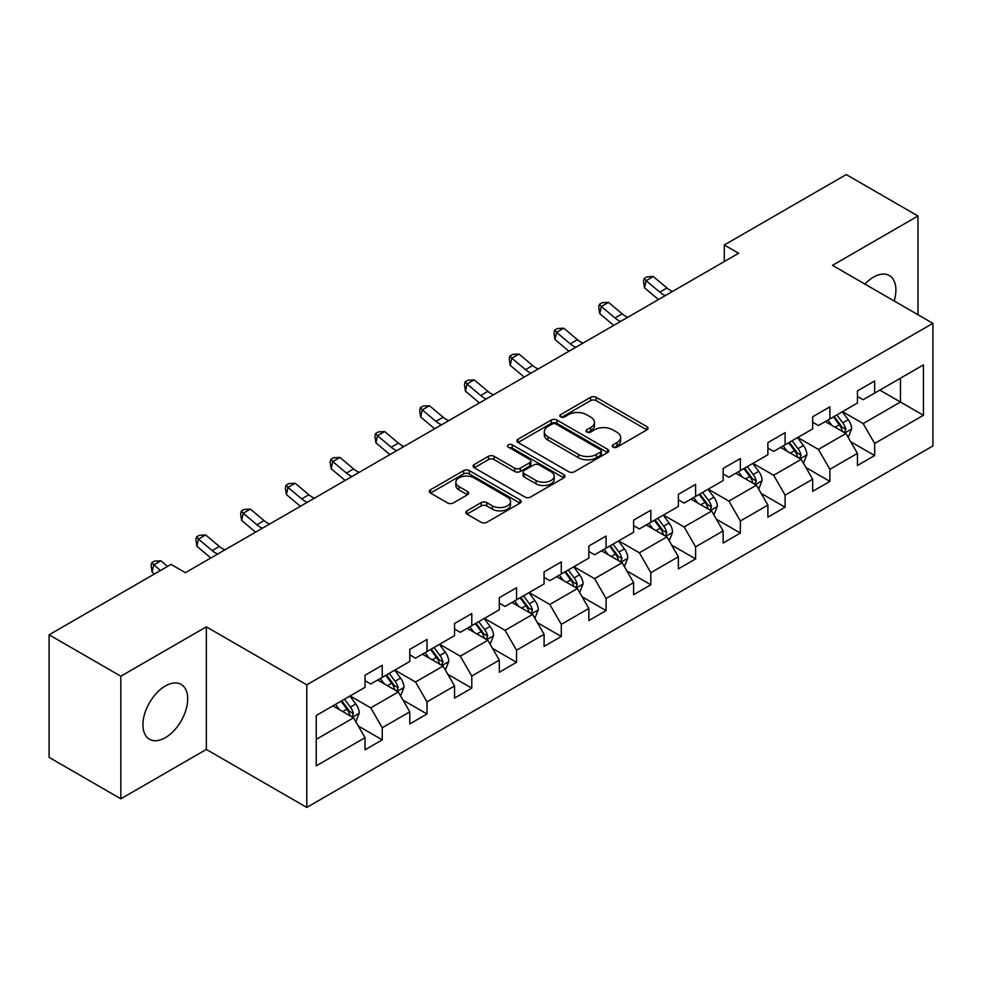 <?xml version="1.0" encoding="UTF-8"?>
<svg xmlns="http://www.w3.org/2000/svg" width="982" height="982" viewBox="0 0 982 982"><rect width="100%" height="100%" fill="white"/><g stroke="black" fill="none" stroke-linecap="round" stroke-linejoin="round"><path stroke-width="1.47" d="M613.038 447.141A2.786 1.608 0 0 0 616.978 447.141L646.905 429.87A3.989 2.295 0 0 0 648.071 428.238A3.989 2.295 0 0 0 646.905 426.618L596.209 397.342A3.989 2.295 0 0 0 590.575 397.342L560.648 414.625A2.786 1.608 0 0 0 559.826 415.767A2.786 1.608 0 0 0 560.648 416.896A2.786 1.608 0 0 0 564.589 416.896L568.455 414.662A12.741 7.365 0 0 1 586.487 414.662L590.71 417.105A12.741 7.365 0 0 1 594.441 422.309A12.741 7.365 0 0 1 590.71 427.514L586.843 429.748A2.786 1.608 0 0 0 586.021 430.889A2.786 1.608 0 0 0 586.843 432.019A2.786 1.608 0 0 0 590.783 432.019L594.65 429.785A12.741 7.365 0 0 1 612.682 429.785L616.905 432.227A12.741 7.365 0 0 1 620.636 437.432A12.741 7.365 0 0 1 616.905 442.637L613.038 444.871A2.786 1.608 0 0 0 612.216 446.012A2.786 1.608 0 0 0 613.038 447.141L613.038 444.871M165.32 737.678A31.657 18.277 120 0 0 185.991 709.79A31.657 18.277 120 0 0 181.142 684.417A31.657 18.277 120 0 0 165.32 685.988A31.657 18.277 120 0 0 144.636 713.889A31.657 18.277 120 0 0 149.485 739.25A31.657 18.277 120 0 0 165.32 737.678M894.16 300.983A31.657 18.277 120 0 0 889.324 275.549A31.657 18.277 120 0 0 873.501 277.12A31.657 18.277 120 0 0 864.897 284.08M466.929 510.849A3.989 2.295 0 0 0 465.75 512.481A3.989 2.295 0 0 0 466.929 514.102L481.143 522.314A3.989 2.295 0 0 0 486.777 522.314L520.018 503.128A3.989 2.295 0 0 0 521.184 501.495A3.989 2.295 0 0 0 520.018 499.875L469.322 470.599A3.989 2.295 0 0 0 463.688 470.599L430.447 489.785A3.989 2.295 0 0 0 429.281 491.417A3.989 2.295 0 0 0 430.447 493.038L447.632 502.968A3.989 2.295 0 0 0 453.267 502.968L467.481 494.756A3.989 2.295 0 0 0 468.647 493.124A3.989 2.295 0 0 0 467.481 491.503L458.962 486.581A10.655 6.15 0 0 1 455.844 482.223A10.655 6.15 0 0 1 462.424 476.54A10.655 6.15 0 0 1 474.036 477.878L507.412 497.15A10.655 6.15 0 0 1 510.53 501.495A10.655 6.15 0 0 1 503.95 507.178A10.655 6.15 0 0 1 492.338 505.853L486.777 502.637A3.989 2.295 0 0 0 481.143 502.637L466.929 510.849L466.929 514.102M206.343 626.847L120.835 676.217L49.1 634.802L49.1 757.392L120.835 798.808L206.343 749.438L306.777 807.425L306.777 684.835L206.343 626.847L206.343 749.438M917.974 314.731L917.974 215.991L832.466 265.361L932.9 323.348L306.777 684.835M917.974 215.991L846.239 174.575L724.286 244.984L724.286 261.543M49.1 634.802L171.052 564.392L185.402 572.678L738.636 253.27L724.286 244.984M568.738 471.741A3.989 2.295 0 0 0 574.372 471.741L607.613 452.555A3.989 2.295 0 0 0 608.779 450.922A3.989 2.295 0 0 0 607.613 449.302L556.917 420.026A3.989 2.295 0 0 0 551.283 420.026L518.042 439.212A3.989 2.295 0 0 0 516.876 440.844A3.989 2.295 0 0 0 518.042 442.465L568.738 471.741M509.437 447.743A2.786 1.608 0 0 1 512.273 448.136L563.766 477.866L530.575 497.027A3.989 2.295 0 0 1 524.94 497.027L474.245 467.751L474.245 464.498A3.989 2.295 0 0 0 473.078 466.131A3.989 2.295 0 0 0 474.245 467.751M474.245 464.498L488.471 456.286A3.989 2.295 0 0 1 494.106 456.286L514.666 468.168A3.989 2.295 0 0 0 520.3 468.168L529.728 462.718A3.989 2.295 0 0 0 530.894 461.086A3.989 2.295 0 0 0 529.728 459.466L508.332 447.105A2.786 1.608 0 0 1 507.51 445.963A2.786 1.608 0 0 1 509.228 444.478A2.786 1.608 0 0 1 512.273 444.834L563.815 474.588A3.989 2.295 0 0 1 564.981 476.209A3.989 2.295 0 0 1 563.815 477.841L563.815 474.588M306.777 807.425L932.9 445.938L932.9 323.348M358.283 726.005L382.243 739.839L382.243 727.736L409.789 711.84L409.789 723.93L427.01 713.988L427.01 701.897L454.556 685.988L454.556 698.092L471.777 688.149L471.777 676.046L499.322 660.149L499.322 672.24L516.544 662.298L516.544 650.207L544.089 634.298L544.089 646.402L561.299 636.459L561.299 624.368L588.844 608.459L588.844 620.55L606.066 610.608L606.066 598.517L633.611 582.621L633.611 594.711L650.833 584.769L650.833 572.678L678.378 556.769L678.378 568.86L695.6 558.93L695.6 546.827L723.145 530.931L723.145 543.021L740.354 533.079L740.354 520.988L767.899 505.079L767.899 517.17L785.121 507.24L785.121 495.137L812.666 479.241L812.666 491.331L829.888 481.389L829.888 469.298L857.433 453.389L857.433 465.493L874.655 455.55L874.655 443.459L923.436 415.288L923.436 364.923L900.469 378.18L900.469 402.031L923.436 415.288M382.243 739.839L365.034 749.769L365.034 737.678L316.253 765.85L316.253 715.485L365.034 687.314L365.034 675.223L382.243 665.28L382.243 677.371L409.789 661.475L409.789 649.372L427.01 639.442L427.01 651.532L454.556 635.624L454.556 623.533L471.777 613.59L471.777 625.694L499.322 609.785L499.322 597.694L516.544 587.752L516.544 599.842L544.089 583.934L544.089 571.843L561.299 561.9L561.299 574.004L588.844 558.095L588.844 546.004L606.066 536.062L606.066 548.152L633.611 532.256L633.611 520.153L650.833 510.223L650.833 522.314L678.378 506.405L678.378 494.314L695.6 484.372L695.6 496.462L723.145 480.566L723.145 468.463L740.354 458.533L740.354 470.623L767.899 454.715L767.899 442.624L785.121 432.681L785.121 444.772L812.666 428.876L812.666 416.785L829.888 406.843L829.888 418.933L857.433 403.025L857.433 390.934L874.655 380.991L874.655 393.095L923.436 364.923M377.653 680.023L398.311 691.954L370.766 707.862L350.108 695.931M365.034 680.686L370.766 684L382.243 677.371M370.766 707.862L382.243 727.736M398.311 691.954L409.789 711.84M422.42 654.184L443.078 666.115L415.533 682.011L394.874 670.092M409.789 654.847L415.533 658.161L427.01 651.532M415.533 682.011L427.01 701.897M443.078 666.115L454.556 685.988M467.187 628.333L487.845 640.264L460.3 656.172L439.641 644.241M454.556 628.996L460.3 632.31L471.777 625.694M460.3 656.172L471.777 676.046M487.845 640.264L499.322 660.149M511.941 602.494L532.612 614.425L505.055 630.321L484.396 618.402M499.322 603.157L505.055 606.471L516.544 599.842M505.055 630.321L516.544 650.207M532.612 614.425L544.089 634.298M556.708 576.655L577.367 588.574L549.822 604.482L529.163 592.551M544.089 577.318L549.822 580.632L561.299 574.004M549.822 604.482L561.299 624.368M577.367 588.574L588.844 608.459M601.475 550.804L622.134 562.735L594.589 578.644L573.93 566.712M588.844 551.467L594.589 554.781L606.066 548.152M594.589 578.644L606.066 598.517M622.134 562.735L633.611 582.621M646.242 524.965L666.901 536.896L639.356 552.792L618.697 540.861M633.611 525.628L639.356 528.942L650.833 522.314M639.356 552.792L650.833 572.678M666.901 536.896L678.378 556.769M690.997 499.114L711.668 511.045L684.11 526.953L663.451 515.022M678.378 499.777L684.11 503.091L695.6 496.462M684.11 526.953L695.6 546.827M711.668 511.045L723.145 530.931M735.764 473.275L756.422 485.206L728.877 501.102L708.218 489.183M723.145 473.938L728.877 477.252L740.354 470.623M728.877 501.102L740.354 520.988M756.422 485.206L767.899 505.079M780.53 447.424L801.189 459.355L773.644 475.263L752.985 463.332M767.899 448.087L773.644 451.401L785.121 444.772M773.644 475.263L785.121 495.137M801.189 459.355L812.666 479.241M825.297 421.585L845.956 433.516L818.411 449.412L797.752 437.493M812.666 422.248L818.411 425.562L829.888 418.933M818.411 449.412L829.888 469.298M845.956 433.516L857.433 453.389M879.811 390.112L900.469 402.031L863.166 423.573L842.507 411.642M857.433 396.409L863.166 399.711L874.655 393.095M863.166 423.573L874.655 443.459M120.835 676.217L120.835 798.808M316.253 739.336L353.557 717.805L332.886 705.874M353.557 717.805L365.034 737.678M850.694 441.716L874.655 455.55M805.927 467.555L829.888 481.389M761.16 493.406L785.121 507.24M716.394 519.245L740.354 533.079M671.639 545.096L695.6 558.93M626.872 570.935L650.833 584.769M582.105 596.774L606.066 610.608M537.338 622.625L561.299 636.459M492.583 648.464L516.544 662.298M447.817 674.315L471.777 688.149M403.05 700.154L427.01 713.988M614.143 447.534L616.905 445.951A12.741 7.365 0 0 0 620.636 440.746L620.636 437.432M594.441 422.309L594.441 425.623A12.741 7.365 0 0 1 590.71 430.828L587.948 432.411M646.856 429.895L596.209 400.656A3.989 2.295 0 0 0 590.575 400.656L561.765 417.289M607.563 452.579L556.917 423.34A3.989 2.295 0 0 0 551.283 423.34L518.103 442.501M600.567 452.064A2.786 1.608 0 0 0 601.389 450.922A2.786 1.608 0 0 0 600.567 449.793L556.07 424.089A2.786 1.608 0 0 0 552.13 424.089L548.042 426.458A12.741 7.365 0 0 0 544.31 431.65A12.741 7.365 0 0 0 548.042 436.855L578.459 454.421A12.741 7.365 0 0 0 596.491 454.421L600.567 452.064L600.567 455.378A2.786 1.608 0 0 0 601.389 454.236L601.389 450.922M544.31 431.65L544.31 434.965A12.741 7.365 0 0 0 548.042 440.169L548.042 436.855M600.567 455.378L596.491 457.735A12.741 7.365 0 0 1 578.459 457.735L548.042 440.169M474.294 467.788L488.471 459.601L488.471 456.286M530.894 461.086L530.894 464.4A3.989 2.295 0 0 1 529.728 466.033L520.3 471.47A3.989 2.295 0 0 1 514.666 471.47L494.106 459.601A3.989 2.295 0 0 0 488.471 459.601M536 480.48A10.655 6.15 0 0 0 547.612 481.818A10.655 6.15 0 0 0 554.192 476.135A10.655 6.15 0 0 0 551.074 471.777L539.314 464.989A3.989 2.295 0 0 0 533.68 464.989L524.241 470.439A3.989 2.295 0 0 0 523.075 472.072A3.989 2.295 0 0 0 524.241 473.692L536 480.48L536 483.795A10.655 6.15 0 0 0 547.612 485.133A10.655 6.15 0 0 0 554.192 479.449L554.192 476.135M523.075 472.072L523.075 475.374A3.989 2.295 0 0 0 524.241 477.007L524.241 473.692M536 483.795L524.241 477.007M510.53 501.495L510.53 504.809A10.655 6.15 0 0 1 503.95 510.493A10.655 6.15 0 0 1 492.338 509.167L486.777 505.951A3.989 2.295 0 0 0 481.143 505.951L466.978 514.126M455.844 482.223L455.844 485.538A10.655 6.15 0 0 0 458.962 489.895L458.962 486.581M467.432 494.781L458.962 489.895M519.969 503.152L469.322 473.913A3.989 2.295 0 0 0 463.688 473.913L430.497 493.074M848.227 437.444L851.639 428.839A10.753 6.211 -120 0 0 848.202 419.682L842.286 411.777M831.95 425.427L827.936 420.063M844.287 432.546L845.833 429.294A10.753 6.211 -120 0 0 842.752 422.837L836.824 414.92M834.135 416.478L840.702 425.255A5.475 3.167 60 0 1 841.697 426.912L845.833 429.294M833.387 416.908L839.303 424.825A10.753 6.211 60 0 1 842.384 431.282M665.379 295.557A20.291 11.71 60 0 1 659.781 292.145L646.107 280.656L644.511 287.812L658.186 299.301A30.43 17.578 -120 0 0 658.48 299.547M672.56 291.421A20.291 11.71 60 0 1 666.95 288.008L653.276 276.507L646.107 280.656L644.143 278.495L647.015 276.838L653.276 276.507M644.511 287.812L643.505 281.368L644.143 278.495M803.46 463.283L806.873 454.691A10.753 6.211 -120 0 0 803.436 445.533L797.519 437.616M787.196 451.278L783.17 445.902M799.532 458.398L801.067 455.145A10.753 6.211 -120 0 0 797.985 448.676L792.069 440.771M789.368 442.33L795.936 451.094A5.475 3.167 60 0 1 796.942 452.763L801.067 455.145M788.62 442.759L794.548 450.664A10.753 6.211 60 0 1 797.617 457.133M758.693 489.134L762.106 480.529A10.753 6.211 -120 0 0 758.681 471.372L752.752 463.467M742.429 477.117L738.403 471.753M754.765 484.236L756.3 480.984A10.753 6.211 -120 0 0 753.219 474.515L747.302 466.61M744.602 468.168L751.181 476.945A5.475 3.167 60 0 1 752.175 478.602L756.3 480.984M743.853 468.598L749.782 476.503A10.753 6.211 60 0 1 752.863 482.972M620.612 321.409A20.291 11.71 60 0 1 615.014 317.996L601.34 306.494L599.744 313.651L613.419 325.152A30.43 17.578 -120 0 0 613.713 325.386M627.793 317.26A20.291 11.71 60 0 1 622.195 313.847L608.509 302.358L601.34 306.494L599.376 304.346L602.248 302.689L608.509 302.358M599.744 313.651L598.738 307.206L599.376 304.346M575.857 347.247A20.291 11.71 60 0 1 570.247 343.835L556.573 332.346L554.977 339.502L568.664 350.991A30.43 17.578 -120 0 0 568.946 351.237M583.026 343.111A20.291 11.71 60 0 1 577.428 339.698L563.754 328.197L556.573 332.346L554.609 330.185L557.481 328.528L563.754 328.197M554.977 339.502L553.971 333.045L554.609 330.185M713.926 514.973L717.339 506.368A10.753 6.211 -120 0 0 713.914 497.211L707.985 489.306M697.662 502.968L693.636 497.592M709.998 510.088L711.533 506.835A10.753 6.211 -120 0 0 708.464 500.366L702.535 492.461M699.847 494.007L706.414 502.784A5.475 3.167 60 0 1 707.408 504.453L711.533 506.835M699.098 494.449L705.015 502.354A10.753 6.211 60 0 1 708.096 508.823M669.172 540.812L672.584 532.219A10.753 6.211 -120 0 0 669.147 523.062L663.231 515.157M652.895 528.807L648.881 523.443M665.231 535.927L666.778 532.674A10.753 6.211 -120 0 0 663.697 526.205L657.768 518.3M655.08 519.859L661.647 528.623A5.475 3.167 60 0 1 662.641 530.292L666.778 532.674M654.331 520.288L660.248 528.193A10.753 6.211 60 0 1 663.329 534.662M624.405 566.663L627.817 558.058A10.753 6.211 -120 0 0 624.38 548.901L618.464 540.996M608.14 554.658L604.114 549.282M620.477 561.778L622.011 558.525A10.753 6.211 -120 0 0 618.93 552.056L613.014 544.151M610.313 545.697L616.88 554.474A5.475 3.167 60 0 1 617.887 556.131L622.011 558.525M609.564 546.139L615.493 554.044A10.753 6.211 60 0 1 618.562 560.513M531.09 373.086A20.291 11.71 60 0 1 525.493 369.674L511.818 358.185L510.223 365.341L523.897 376.83A30.43 17.578 -120 0 0 524.179 377.076M538.259 368.95A20.291 11.71 60 0 1 532.661 365.537L518.987 354.048L511.818 358.185L509.854 356.036L512.714 354.379L518.987 354.048M510.223 365.341L509.216 358.896L509.854 356.036M486.323 398.938A20.291 11.71 60 0 1 480.726 395.525L467.051 384.023L465.456 391.18L479.13 402.681A30.43 17.578 -120 0 0 479.425 402.927M493.504 394.789A20.291 11.71 60 0 1 487.894 391.376L474.22 379.887L467.051 384.023L465.087 381.875L467.96 380.218L474.22 379.887M465.456 391.18L464.449 384.735L465.087 381.875M441.556 424.776A20.291 11.71 60 0 1 435.959 421.364L422.285 409.875L420.689 417.031L434.363 428.52A30.43 17.578 -120 0 0 434.658 428.766M448.737 420.64A20.291 11.71 60 0 1 443.14 417.227L429.453 405.726L422.285 409.875L420.321 407.726L423.193 406.069L429.453 405.726M420.689 417.031L419.682 410.586L420.321 407.726M396.802 450.628A20.291 11.71 60 0 1 391.192 447.215L377.518 435.713L375.922 442.87L389.608 454.371A30.43 17.578 -120 0 0 389.891 454.605M403.97 446.479A20.291 11.71 60 0 1 398.373 443.066L384.698 431.577L377.518 435.713L375.554 433.565L378.426 431.908L384.698 431.577M375.922 442.87L374.915 436.425L375.554 433.565M352.035 476.466A20.291 11.71 60 0 1 346.437 473.054L332.751 461.565L331.167 468.721L344.842 480.21A30.43 17.578 -120 0 0 345.124 480.456M359.203 472.33A20.291 11.71 60 0 1 353.606 468.917L339.932 457.416L332.751 461.565L330.799 459.404L333.659 457.747L339.932 457.416M331.167 468.721L330.161 462.277L330.799 459.404M307.268 502.318A20.291 11.71 60 0 1 301.67 498.905L287.996 487.403L286.4 494.56L300.075 506.061A30.43 17.578 -120 0 0 300.369 506.295M314.449 498.169A20.291 11.71 60 0 1 308.839 494.756L295.165 483.267L287.996 487.403L286.032 485.255L288.904 483.598L295.165 483.267M286.4 494.56L285.394 488.115L286.032 485.255M262.501 528.156A20.291 11.71 60 0 1 256.903 524.744L243.229 513.255L241.633 520.411L255.308 531.9A30.43 17.578 -120 0 0 255.602 532.146M269.682 524.02A20.291 11.71 60 0 1 264.084 520.607L250.398 509.106L243.229 513.255L241.265 511.094L244.137 509.437L250.398 509.106M241.633 520.411L240.627 513.954L241.265 511.094M217.746 553.995A20.291 11.71 60 0 1 212.137 550.583L198.462 539.093L196.866 546.25L210.553 557.739A30.43 17.578 -120 0 0 210.835 557.985M224.915 549.859A20.291 11.71 60 0 1 219.317 546.446L205.643 534.957L198.462 539.093L196.498 536.945L199.371 535.288L205.643 534.957M196.866 546.25L195.86 539.805L196.498 536.945M167.554 566.405L160.876 560.796L153.695 564.945L152.112 572.089L154.383 574.016M160.385 570.554L151.744 562.784L154.604 561.127L160.876 560.796M152.112 572.089L151.105 565.644L151.744 562.784M579.638 592.502L583.05 583.909A10.753 6.211 -120 0 0 579.625 574.752L573.697 566.847M563.373 580.497L559.347 575.121M575.71 587.617L577.244 584.364A10.753 6.211 -120 0 0 574.163 577.895L568.247 569.99M565.546 571.549L572.125 580.313A5.475 3.167 60 0 1 573.12 581.982L577.244 584.364M564.797 571.978L570.726 579.883A10.753 6.211 60 0 1 573.807 586.352M534.871 618.353L538.283 609.748A10.753 6.211 -120 0 0 534.859 600.591L528.93 592.686M518.606 606.336L514.58 600.972M530.943 613.468L532.477 610.215A10.753 6.211 -120 0 0 529.408 603.746L523.48 595.841M520.791 597.387L527.359 606.164A5.475 3.167 60 0 1 528.353 607.821L532.477 610.215M520.043 597.817L525.959 605.734A10.753 6.211 60 0 1 529.04 612.191M490.116 644.192L493.529 635.599A10.753 6.211 -120 0 0 490.092 626.442L484.175 618.537M473.84 632.187L469.826 626.811M486.176 639.307L487.723 636.054A10.753 6.211 -120 0 0 484.642 629.585L478.713 621.68M476.025 623.239L482.592 632.003A5.475 3.167 60 0 1 483.586 633.672L487.723 636.054M475.276 623.668L481.192 631.573A10.753 6.211 60 0 1 484.273 638.042M445.349 670.043L448.762 661.438A10.753 6.211 -120 0 0 445.325 652.281L439.408 644.376M429.085 658.026L425.059 652.662M441.421 665.145L442.956 661.893A10.753 6.211 -120 0 0 439.875 655.424L433.958 647.519M431.258 649.077L437.825 657.854A5.475 3.167 60 0 1 438.831 659.511L442.956 661.893M430.509 649.507L436.438 657.412A10.753 6.211 60 0 1 439.506 663.881M400.582 695.882L403.995 687.277A10.753 6.211 -120 0 0 400.57 678.12L394.641 670.215M384.318 683.877L380.292 678.501M396.654 690.997L398.189 687.744A10.753 6.211 -120 0 0 395.108 681.275L389.191 673.37M386.491 674.929L393.07 683.693A5.475 3.167 60 0 1 394.064 685.362L398.189 687.744M385.742 675.358L391.671 683.263A10.753 6.211 60 0 1 394.752 689.732M355.815 721.721L359.228 713.128A10.753 6.211 -120 0 0 355.803 703.971L349.874 696.066M339.551 709.716L335.525 704.352M351.887 716.835L353.422 713.583A10.753 6.211 -120 0 0 350.353 707.114L344.424 699.209M341.736 700.767L348.303 709.532A5.475 3.167 60 0 1 349.297 711.201L353.422 713.583M340.987 701.197L346.904 709.102A10.753 6.211 60 0 1 349.985 715.571M616.905 445.951L616.905 442.637M586.843 432.019L586.843 429.748M590.71 430.828L590.71 427.514M560.648 416.896L560.648 414.625M590.575 400.656L590.575 397.342M596.209 400.656L596.209 397.342M646.905 429.87L646.905 426.618M518.042 442.465L518.042 439.212M551.283 423.34L551.283 420.026M556.917 423.34L556.917 420.026M607.613 452.555L607.613 449.302M578.459 457.735L578.459 454.421M596.491 457.735L596.491 454.421M494.106 459.601L494.106 456.286M514.666 471.47L514.666 468.168M520.3 471.47L520.3 468.168M529.728 466.033L529.728 462.718M512.273 448.136L512.273 444.834M481.143 505.951L481.143 502.637M486.777 505.951L486.777 502.637M492.338 509.167L492.338 505.853M467.481 494.756L467.481 491.503M430.447 493.038L430.447 489.785M463.688 473.913L463.688 470.599M469.322 473.913L469.322 470.599M520.018 503.128L520.018 499.875M844.888 432.902L851.566 429.048M842.752 422.837L848.202 419.682M835.105 427.244L839.303 424.825M659.781 292.145L666.95 288.008M800.134 458.741L806.799 454.887M797.985 448.676L803.436 445.533M790.338 453.095L794.548 450.664M755.367 484.592L762.032 480.738M753.219 474.515L758.681 471.372M745.571 478.934L749.782 476.503M615.014 317.996L622.195 313.847M570.247 343.835L577.428 339.698M710.6 510.431L717.277 506.577M708.464 500.366L713.914 497.211M700.817 504.785L705.015 502.354M665.833 536.282L672.51 532.428M663.697 526.205L669.147 523.062M656.05 530.624L660.248 528.193M621.078 562.121L627.744 558.267M618.93 552.056L624.38 548.901M611.283 556.463L615.493 554.044M525.493 369.674L532.661 365.537M480.726 395.525L487.894 391.376M435.959 421.364L443.14 417.227M391.192 447.215L398.373 443.066M346.437 473.054L353.606 468.917M301.67 498.905L308.839 494.756M256.903 524.744L264.084 520.607M212.137 550.583L219.317 546.446M576.311 587.96L582.977 584.118M574.163 577.895L579.625 574.752M566.516 582.314L570.726 579.883M531.544 613.811L538.222 609.957M529.408 603.746L534.859 600.591M521.749 608.153L525.959 605.734M486.777 639.65L493.455 635.808M484.642 629.585L490.092 626.442M476.994 634.004L481.192 631.573M442.023 665.501L448.688 661.647M439.875 655.424L445.325 652.281M432.227 659.843L436.438 657.412M397.256 691.34L403.921 687.486M395.108 681.275L400.57 678.12M387.46 685.694L391.671 683.263M352.489 717.191L359.167 713.337M350.353 707.114L355.803 703.971M342.693 711.533L346.904 709.102"/></g></svg>
